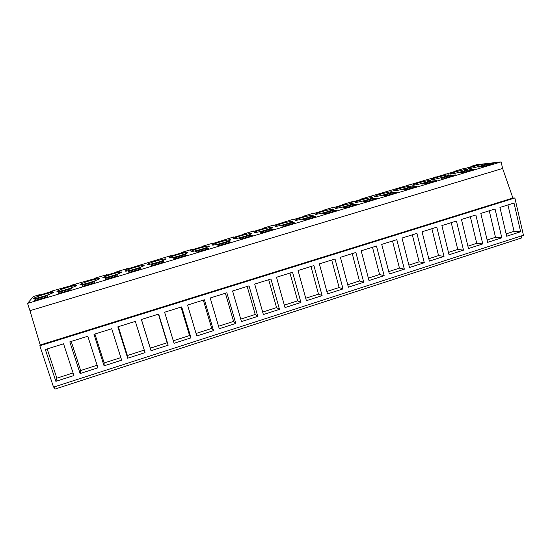 <?xml version="1.0" encoding="UTF-8"?>
<svg xmlns="http://www.w3.org/2000/svg" width="551" height="551" viewBox="0 0 551 551"><rect width="100%" height="100%" fill="white"/><g stroke="black" fill="none" stroke-linecap="round" stroke-linejoin="round"><path stroke-width="0.83" d="M54.218 386.926L54.942 389.096L521.763 237.901L521.308 235.945M53.543 387.146L39.824 345.752L40.209 344.974L29.968 310.688L502.622 168.468L512.898 198.036L514.875 197.995L523.45 235.249L53.543 387.146M39.534 295.122L39.403 294.723L33.391 296.514L27.55 303.381L29.968 310.688M39.824 345.752L514.875 197.995M55.871 381.34L73.917 375.534L63.558 343.81L45.34 349.506L55.871 381.34L56.849 378.165L73.076 372.951M322.115 295.639L313.918 265.575L298.07 270.527L306.397 300.701L322.115 295.639L318.512 294.138L305.722 298.243M343.046 288.903L335.022 258.984L319.366 263.874L327.521 293.903L343.046 288.903L339.113 287.526L326.853 291.458M279.481 309.366L263.378 314.545L254.693 284.082L270.927 279.013L279.481 309.366L276.568 307.61L262.675 312.066M300.929 302.458L285.025 307.582L276.512 277.263L292.553 272.249L300.929 302.458L297.664 300.832L284.33 305.116M404.344 269.17L396.816 239.671L381.726 244.389L389.371 273.992L404.344 269.17L399.468 268.137L388.744 271.581M424.298 262.751L409.496 267.51L402.01 238.046L416.928 233.39L424.298 262.751L419.118 261.828L408.89 265.114M363.722 282.25L355.87 252.468L340.408 257.303L348.384 287.188L363.722 282.25L359.466 280.982L347.736 284.75M384.157 275.672L368.998 280.549L361.187 250.808L376.464 246.028L384.157 275.672L379.584 274.522L368.364 278.131M117.824 326.853L127.701 358.219L145.065 352.633L135.339 321.378L117.824 326.853M151.036 350.712L141.366 319.497L158.66 314.091L168.179 345.195L167.139 342.75L150.299 348.156L151.036 350.712L168.179 345.195M69.819 341.854L80.122 373.537L97.94 367.799L87.795 336.241L69.819 341.854M93.98 334.305L104.07 365.83L121.654 360.168L111.722 328.761L93.98 334.305M235.794 323.43L219.284 328.74L210.213 297.981L226.867 292.781L235.794 323.43L233.603 321.405L218.547 326.24M257.772 316.35L249.031 285.852L232.591 290.99L241.469 321.598L257.772 316.35L255.216 314.463L240.746 319.112M190.997 337.846L174.075 343.294L164.611 312.231L181.685 306.9L190.997 337.846L189.572 335.545L173.303 340.766M213.533 330.593L204.414 299.792L187.554 305.061L196.817 335.972L213.533 330.593L211.722 328.43L196.066 333.458M482.766 243.928L475.857 214.973L461.462 219.47L468.481 248.529L482.766 243.928L476.732 243.328L467.909 246.159M501.809 237.798L487.683 242.344L480.816 213.423L495.046 208.974L501.809 237.798L495.501 237.302L487.125 239.988M444.016 256.401L436.805 227.177L422.066 231.785L429.387 261.112L444.016 256.401L438.548 255.588L428.795 258.722M463.501 250.126L449.051 254.782L441.874 225.593L456.448 221.041L463.501 250.126L457.75 249.424L448.466 252.406M520.633 231.737L514.014 203.05L499.943 207.445L506.672 236.234L520.633 231.737L514.062 231.344L506.121 233.893M40.209 344.974L512.898 198.036M27.55 303.381L501.107 161.904L502.622 168.468M454.003 171.809L453.921 171.451L463.391 168.634L463.205 169.074L476.126 165.231L471.828 166.12L476.525 164.728L501.107 161.904M453.921 171.451L458.143 170.576L361.366 198.973L365.23 198.222L351.421 202.334L352.358 201.652L347.302 203.154L342.24 204.662L346.021 203.939L332.06 208.092L333.128 207.376L322.893 210.413L326.598 209.717L312.472 213.919L313.677 213.154L308.512 214.69L303.332 216.233L306.948 215.565L292.671 219.808L294.014 219.002L272.635 225.772L274.123 224.918L263.536 228.066L266.98 227.453L252.372 231.799L254.004 230.903L243.301 234.085L246.655 233.5L231.875 237.901L233.658 236.958L211.136 244.065L213.072 243.074L202.121 246.331L205.282 245.808L190.157 250.312L192.251 249.272L181.162 252.565L184.234 252.069L168.93 256.628L171.182 255.533L125.711 269.48L128.293 268.289L116.812 271.705L119.574 271.306L103.719 276.023L106.474 274.777L94.855 278.234L97.506 277.876L72.629 284.846L75.17 284.523L50.127 291.534L52.559 291.245L36.111 296.142L39.403 294.723M35.174 299.379L34.01 300.825L46.828 296.996L47.792 295.611L35.174 299.379L35.505 300.378M163.062 261.229L163.867 262.049L151.842 265.644L151.208 264.762L163.062 261.229L163.351 262.2M173.537 255.926L169.901 257.42C166.822 259.046 177.036 256.828 183.827 254.383L187.333 252.93C190.343 251.311 180.26 253.522 173.537 255.926M94.131 281.12L98.781 279.219C101.763 277.608 92.534 279.653 85.377 282.167L80.584 284.116C77.546 285.742 86.906 283.682 94.131 281.12M62.662 288.931L57.538 291.011C54.515 292.629 63.682 290.597 71.01 288.015L75.983 285.99C78.951 284.378 69.922 286.389 62.662 288.931M70.838 289.826L71.423 288.566L58.971 292.278L58.186 293.607L70.838 289.826M447.474 175.783L448.734 175.232C451.572 173.758 438.203 176.692 433.155 178.634L431.812 179.213C428.871 180.707 442.384 177.759 447.474 175.783M139.534 267.586L143.577 265.926C146.58 264.308 136.93 266.422 129.988 268.888L125.807 270.603C122.742 272.228 132.516 270.093 139.534 267.586M185.267 254.603L186.403 255.32L174.522 258.867L173.565 258.095L185.267 254.603L185.556 255.574M228.879 241.6L217.452 245.002L219.057 245.574L230.642 242.109L228.879 241.6L229.154 242.557M207.204 248.06L208.657 248.673L196.927 252.179L195.639 251.511L207.204 248.06L207.486 249.024M278 224.829L275.479 225.882C272.414 227.473 283.827 225.008 290.005 222.728L292.416 221.709C295.405 220.125 284.116 222.583 278 224.829M357.33 201.211L355.478 201.997C352.461 203.546 364.907 200.846 370.548 198.718L372.311 197.961C375.238 196.425 362.923 199.111 357.33 201.211M373.537 198.443L377.29 198.326L366.635 201.501L363.026 201.576L373.537 198.443L373.778 199.372M313.002 216.502L315.943 216.639L304.91 219.939L302.113 219.746L313.002 216.502L313.257 217.445M271.443 228.899L260.292 232.226L262.503 232.598L273.813 229.223L271.443 228.899L271.705 229.85M250.285 235.208L252.358 235.628L240.911 239.044L239.003 238.576L250.285 235.208L250.56 236.165M248.294 235.16L251.104 233.989C254.107 232.384 243.315 234.733 236.951 237.047L234.023 238.266C230.945 239.871 241.861 237.515 248.294 235.16M257.592 230.903L254.879 232.033C251.807 233.638 262.965 231.227 269.274 228.906L271.877 227.818C274.873 226.22 263.839 228.624 257.592 230.903M298.174 218.823L295.839 219.801C292.781 221.385 304.448 218.864 310.495 216.619L312.727 215.675C315.702 214.105 304.166 216.612 298.174 218.823M350.76 204.614L352.674 203.801C355.615 202.251 343.562 204.876 337.839 207.011L335.834 207.865C332.804 209.421 344.981 206.783 350.76 204.614M318.12 212.886L315.957 213.795C312.913 215.365 324.828 212.789 330.745 210.578L332.811 209.704C335.773 208.14 323.974 210.709 318.12 212.886M333.417 210.413L322.659 213.623L325.731 213.719L336.633 210.461L333.417 210.413L333.672 211.35M353.597 204.393L357.082 204.359L346.303 207.575L342.963 207.562L353.597 204.393L353.838 205.323M393.249 192.561L382.862 195.66L386.733 195.502L397.257 192.361L393.249 192.561L393.483 193.491M376.608 195.474L374.894 196.204C371.897 197.733 384.605 194.978 390.108 192.884L391.733 192.189C394.64 190.667 382.063 193.408 376.608 195.474M94.538 282.753L82.044 286.479L82.464 285.273L94.765 281.602L94.538 282.753M292.347 222.666L281.327 225.951L283.834 226.227L295.005 222.893L292.347 222.666L292.609 223.61M205.571 247.895L208.836 246.545C211.846 244.933 201.528 247.185 194.923 249.562L191.541 250.953C188.456 252.578 198.904 250.312 205.571 247.895M116.97 274.308L121.31 272.531C124.306 270.92 114.87 273 107.817 275.493L103.34 277.318C100.282 278.944 109.849 276.843 116.97 274.308M105.668 278.351L117.818 274.729L117.942 275.762L105.606 279.447L105.668 278.351L105.978 279.336M140.574 267.938L128.583 271.512L128.872 272.497L141.049 268.86L140.574 267.938L140.877 268.916M227.06 241.49L230.091 240.229C233.101 238.624 222.549 240.925 216.061 243.266L212.913 244.568C209.835 246.187 220.51 243.873 227.06 241.49M466.167 170.211L467.324 169.701C470.134 168.241 456.497 171.244 451.593 173.152L450.36 173.682C447.44 175.156 461.215 172.146 466.167 170.211M428.568 181.417L429.945 180.824C432.804 179.33 419.697 182.202 414.517 184.186L413.057 184.812C410.096 186.314 423.34 183.435 428.568 181.417M395.666 189.799L394.089 190.474C391.107 191.996 404.076 189.172 409.448 187.12L410.943 186.472C413.829 184.964 400.99 187.774 395.666 189.799M412.74 186.748L402.464 189.813L406.59 189.572L416.99 186.465L412.74 186.748L412.968 187.671M432.005 181.004L436.502 180.645L426.219 183.71L421.846 184.034L432.005 181.004L432.225 181.92M469.879 169.708L459.954 172.67L464.803 172.194L474.852 169.191L469.879 169.708L470.093 170.61M451.049 175.321L455.787 174.887L445.621 177.918L441.007 178.317L451.049 175.321L451.269 176.23M488.503 164.15L478.681 167.077L483.764 166.533L493.696 163.564L488.503 164.15L488.709 165.052M469.824 167.718L468.694 168.213C465.795 169.674 479.845 166.595 484.653 164.701L485.713 164.232C488.503 162.786 474.59 165.858 469.824 167.718M47.593 294.992L52.917 292.836C55.865 291.231 47.021 293.208 39.672 295.777L34.19 297.988C31.187 299.599 40.168 297.602 47.593 294.992M161.815 260.94L165.582 259.39C168.592 257.772 158.729 259.934 151.89 262.372L147.992 263.97C144.92 265.596 154.907 263.419 161.815 260.94M47.193 348.928L56.849 378.165M62.16 288.393L62.029 287.994M50.258 291.934L50.127 291.534M471.918 166.485L471.828 166.12M463.481 168.992L463.391 168.634M507.939 204.944L514.062 231.344M72.753 285.239L72.629 284.846M84.51 281.74L84.386 281.347M58.971 292.278L59.294 293.277M80.122 373.537L80.66 370.52L97.114 365.237M71.203 341.42L80.66 370.52M94.979 278.627L94.855 278.234M106.591 275.169L106.474 274.777M82.464 285.273L82.781 286.258M104.07 365.83L104.167 362.971L120.848 357.613M94.91 334.016L104.167 362.971M116.936 272.091L116.812 271.705M128.417 268.674L128.293 268.289M127.701 358.219L127.377 355.519L144.272 350.092M118.307 326.702L127.377 355.519M138.638 265.637L138.521 265.251M149.982 262.262L149.865 261.877M128.583 271.512L128.886 272.497M141.421 319.484L150.299 348.156M158.399 314.173L167.139 342.75M160.086 259.259L159.969 258.867M171.299 255.919L171.182 255.533M181.004 307.114L189.572 335.545M181.279 252.95L181.162 252.565M192.361 249.651L192.251 249.272M203.333 300.13L211.722 328.43M202.231 246.717L202.121 246.331M213.182 243.459L213.072 243.074M225.387 293.242L233.603 321.405M222.935 240.56L222.824 240.174M233.769 237.336L233.658 236.958M247.172 286.43L255.216 314.463M243.411 234.464L243.301 234.085M254.114 231.282L254.004 230.903M268.695 279.708L276.568 307.61M263.647 228.445L263.536 228.066M274.226 225.297L274.123 224.918M289.957 273.062L297.664 300.832M283.655 222.494L283.551 222.115M294.117 219.381L294.014 219.002M310.964 266.498L318.512 294.138M303.436 216.605L303.332 216.233M313.781 213.526L313.677 213.154M331.716 260.017L339.113 287.526M322.996 210.785L322.893 210.413M333.224 207.748L333.128 207.376M352.227 253.605L359.466 280.982M342.336 205.034L342.24 204.662M372.49 247.275L379.584 274.522M361.463 199.345L361.366 198.973M371.47 196.37L371.374 195.998M392.519 241.014L399.468 268.137M380.383 193.718L380.286 193.346M390.273 190.77L390.184 190.405M412.32 234.829L419.118 261.828M399.089 188.146L399 187.781M408.876 185.239L408.787 184.874M431.888 228.713L438.548 255.588M417.596 182.643L417.506 182.278M427.273 179.764L427.183 179.399M451.228 222.666L457.75 249.424M435.896 177.195L435.807 176.837M445.477 174.35L445.387 173.985M470.347 216.695L476.732 243.328M489.254 210.785L495.501 237.302M34.376 298.552L34.19 297.988M468.777 168.565L468.694 168.213M57.717 291.569L57.538 291.011M80.763 284.681L80.584 284.116M103.519 277.869L103.34 277.318M125.979 271.154L125.807 270.603M148.164 264.514L147.992 263.97M170.066 257.964L169.901 257.42M191.7 251.49L191.541 250.953M213.065 245.092L212.913 244.568M234.168 238.776L234.023 238.266M255.017 232.536L254.879 232.033M275.617 226.371L275.479 225.882M295.97 220.276L295.839 219.801M316.081 214.256L315.957 213.795M335.952 208.312L335.834 207.865M355.588 202.431L355.478 201.997M375.004 196.624L374.894 196.204M394.192 190.88L394.089 190.474M413.154 185.205L413.057 184.812M431.908 179.592L431.812 179.213M450.442 174.047L450.36 173.682"/></g></svg>
